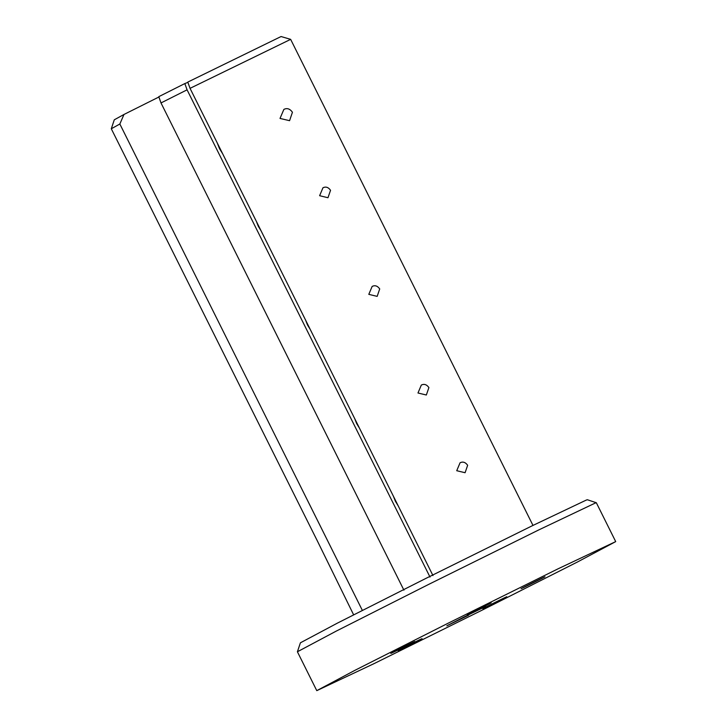 <?xml version="1.0" encoding="UTF-8"?>
<svg xmlns="http://www.w3.org/2000/svg" width="727" height="727" viewBox="0 0 727 727"><rect width="100%" height="100%" fill="white"/><g stroke="black" fill="none" stroke-linecap="round" stroke-linejoin="round"><path stroke-width="1.09" d="M123.981 114.466L114.284 119.81L111.295 128.77L119.846 124.008L123.981 114.466L158.913 97M184.831 83.569L158.795 96.664L160.994 102.943L187.075 89.83L184.831 83.569L187.893 82.369M160.994 102.943L403.921 590.17M187.075 89.83L430.002 577.056M362.355 610.398L119.846 124.008M111.295 128.779L317.372 540.952L353.631 614.833M222.707 153.86L219.472 148.599L217.255 142.937M261.102 230.877L258.303 226.288L256.358 221.353M310.284 329.522L307.485 324.924L305.54 319.998M359.465 428.167L356.657 423.568L354.712 418.634M398.214 505.883L395.406 501.285L393.461 496.359M596.322 502.739L587.361 499.74L586.307 500.067L532.237 525.775L426.404 578.147L337.546 623.048L300.405 642.813L297.407 651.774L336.092 631.181L428.657 584.408L538.898 529.856L595.222 503.075L596.34 502.748L615.705 541.606L577.611 561.916L484.455 608.99L374.223 663.542L316.781 690.65L354.885 670.339L448.032 623.266L558.272 568.714L615.705 541.606M316.781 690.65L297.407 651.774M534.463 582.173C519.242 589.797 516.161 590.996 531.546 583.318C546.768 575.693 549.848 574.484 534.463 582.173L544.959 576.784M521.05 588.706L531.546 583.318M411.546 644.04C396.315 651.665 393.243 652.864 408.629 645.185C423.85 637.561 426.931 636.352 411.546 644.04L422.042 638.651M398.132 650.574L408.629 645.185M404.257 646.894C389.036 654.518 385.955 655.727 401.34 648.039C416.571 640.414 419.643 639.206 404.257 646.894L414.753 641.505M390.844 653.428L401.34 648.039M496.259 602.12C481.038 609.744 477.966 610.944 493.351 603.265C508.573 595.64 511.644 594.432 496.259 602.12L506.764 596.731M482.846 608.653L493.351 603.265M480.683 608.226C465.462 615.851 462.381 617.05 477.766 609.371C492.997 601.747 496.068 600.538 480.683 608.226L491.179 602.837M467.27 614.76L477.766 609.371M468.615 615.206L446.96 625.774L463.881 617.059L485.672 606.445M446.814 625.82L463.881 617.059M290.636 39.349L281.067 36.541L187.784 82.087L190.038 88.349L290.646 39.358L532.982 525.412M190.038 88.349L432.965 575.575M467.652 465.289L465.089 472.723L456.729 470.714L460.064 462.79C462.899 461.372 465.425 462.208 467.652 465.289M428.903 387.573L426.34 395.006L417.98 392.998L421.315 385.074C424.15 383.656 426.685 384.492 428.903 387.573M379.721 288.928L377.159 296.371L368.798 294.353L372.142 286.438C374.968 285.011 377.504 285.847 379.721 288.928M330.54 190.292L327.977 197.726L319.616 195.708L322.961 187.793C325.796 186.376 328.322 187.202 330.54 190.292M292.436 112.258L289.573 120.682L280.013 118.428L283.875 109.404C287.074 107.796 289.928 108.75 292.436 112.258"/></g></svg>
